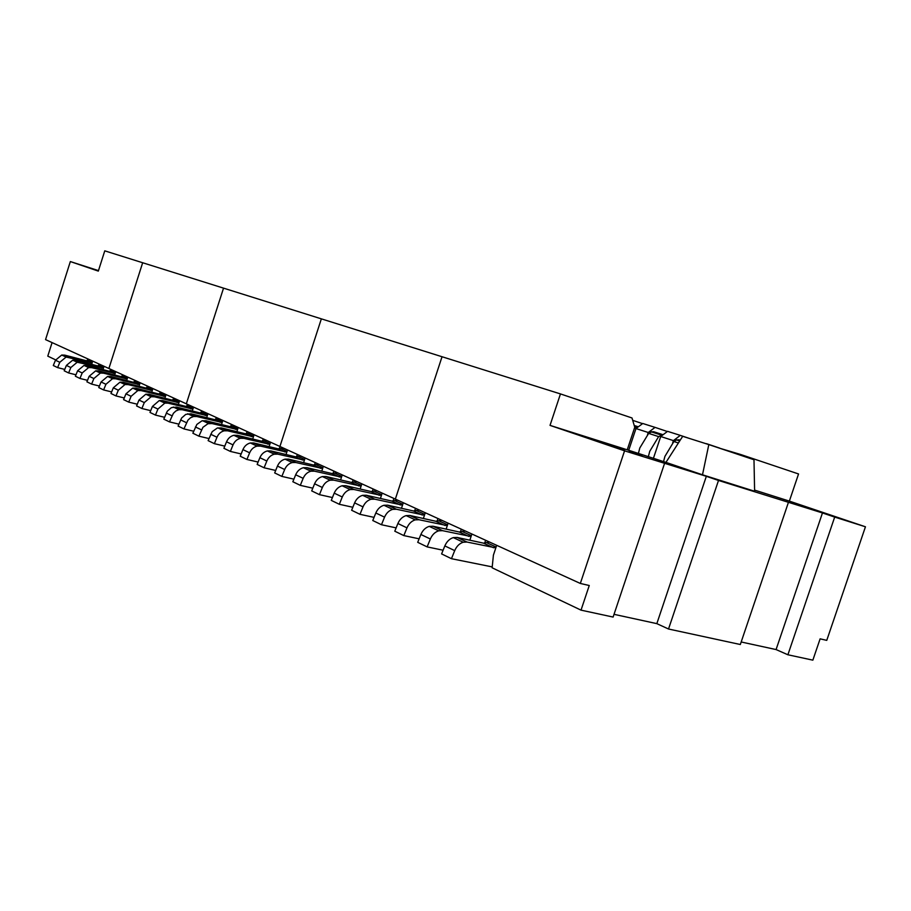 <?xml version="1.0" encoding="UTF-8"?>
<svg xmlns="http://www.w3.org/2000/svg" width="911" height="911" viewBox="0 0 911 911"><rect width="100%" height="100%" fill="white"/><g stroke="black" fill="none" stroke-linecap="round" stroke-linejoin="round"><path stroke-width="1.37" d="M624.57 450.831L550.028 425.38L560.459 393.916L442.04 356.736L395.34 499.103L580.33 583.45L624.57 450.831L706.332 476.316L656.831 623.636L614.037 614.333M496.666 545.302L493.409 555.141L492.134 567.792L581.024 610.142L613.114 617.066L664.552 463.437M581.024 610.142L589.258 585.511L580.33 583.45M403.311 502.735L401.489 508.281M708.815 444.591L753.989 459.748L754.615 491.245L702.495 474.79L708.815 444.591L682.692 436.312L665.952 462.378L702.495 474.79M560.459 393.916L632.006 417.967L634.751 427.259L627.235 449.806L665.952 462.378M627.235 449.806L550.028 425.38M656.831 623.636L668.526 629.011L718.506 480.45L706.332 476.316M718.506 480.45L822.462 512.95L776.081 649.566L741.178 641.982M776.081 649.566L787.89 654.77L834.681 517.084L822.462 512.95M834.681 517.084L865.45 526.786L789.359 501.107L754.593 490.107M629.137 451.4L641.982 455.534M629.148 451.344L642.004 455.466M425.266 512.745L423.376 518.496M396.126 527.879L381.47 524.736L384.544 517.152C386.344 513.064 389.065 510.467 392.709 509.351L396.433 509.249L424.469 515.193M381.47 524.736L372.77 520.523L375.822 512.995C377.61 508.942 380.308 506.357 383.941 505.263L387.653 505.172L413.457 510.98L419.231 510.001M414.573 511.139L415.507 508.292M788.391 502.485L740.324 644.51L668.526 629.011M865.45 526.786L826.755 640.365L820.116 638.839L812.851 660.156L787.89 654.77M739.971 455.044L740.677 454.498L798.548 473.959L789.359 501.107M632.701 420.335L642.574 423.649M655.055 427.384L642.767 423.49L635.98 428.557L648.233 432.497L655.055 427.384L667.353 431.507M680.301 435.378L667.569 431.347L660.714 436.517L673.423 440.617L680.301 435.378L689.627 438.51M706.344 443.805L693.123 439.614M706.503 443.68L719.747 448.121M740.677 454.498L719.622 448.212M628.715 450.307L635.98 428.557M647.562 434.524L648.233 432.497M638.372 453.598L639.807 447.973L648.643 433.385L652.014 431.723L655.772 432.395M648.325 456.81L649.737 451.309L658.63 436.608L662.878 434.877M672.694 442.769L673.423 440.617M653.392 458.404L660.714 436.517M663.538 461.615L664.916 456.4L673.878 441.528L676.52 439.933L680.301 440.024M634.443 428.204L638.11 426.963M492.225 566.904L451.446 558.694L454.714 550.62C456.616 546.258 459.451 543.468 463.209 542.227L467.047 542.056L495.812 547.875M484.629 543.309L485.631 540.269M471.887 534.005L469.848 540.2M443.099 550.221L427.145 546.896L430.345 538.993C432.213 534.734 435.002 532.001 438.726 530.817L442.53 530.669L471.055 536.533M460.328 532.149L461.308 529.177M427.145 546.896L417.705 542.318L420.882 534.484C422.727 530.248 425.517 527.549 429.218 526.376L433.01 526.239L459.224 532.001L465.111 530.919M448.11 523.165L446.151 529.12M419.128 538.822L403.835 535.588L406.978 527.856C408.811 523.677 411.567 521.012 415.245 519.862L419.014 519.737L447.29 525.647M436.995 521.434L437.952 518.53M403.835 535.588L394.782 531.204L397.891 523.518C399.713 519.372 402.457 516.742 406.124 515.615L409.87 515.489L435.879 521.274L441.71 520.249M451.446 558.694L441.596 553.911L444.841 545.905C446.732 541.59 449.544 538.822 453.291 537.604L457.117 537.444L483.547 543.161L489.48 542.022M603.583 443.179L624.57 449.932M624.593 449.875L603.606 443.133M279.928 446.481L395.34 499.103L442.04 356.736L321.355 318.85L279.928 446.481L321.355 318.85L223.537 288.138L186.322 403.812L279.928 446.481M286.043 454.532L287.534 449.954M374.045 517.368L359.982 514.316L362.999 506.88C364.764 502.872 367.44 500.333 371.05 499.251L374.74 499.171L402.525 505.149M393.005 501.232L393.916 498.454M359.982 514.316L351.623 510.262L354.607 502.883C356.36 498.898 359.036 496.381 362.624 495.322L366.302 495.254L391.878 501.073L397.595 500.139M382.187 493.102L380.434 498.465M352.83 507.268L339.325 504.284L331.274 500.39L334.212 493.147C335.931 489.253 338.573 486.793 342.115 485.768L345.759 485.711L371.119 491.541L376.79 490.642M339.325 504.284L342.274 496.996C344.016 493.067 346.658 490.585 350.223 489.549L353.878 489.48L381.413 495.47M372.246 491.712L373.146 488.979M361.849 483.832L360.152 489.013M352.261 482.534L353.138 479.858M332.435 497.543L319.442 494.65L322.346 487.487C324.043 483.639 326.662 481.202 330.192 480.199L333.813 480.154L361.086 486.167M319.442 494.65L311.699 490.892L314.58 483.787C316.276 479.96 318.873 477.558 322.38 476.567L325.99 476.521L351.134 482.363L356.736 481.509M342.251 474.904L340.612 479.915M312.803 488.171L300.3 485.358L303.158 478.343C304.821 474.551 307.406 472.183 310.89 471.203L314.477 471.169L341.5 477.193M332.993 473.686L333.847 471.067M300.3 485.358L292.841 481.737L295.676 474.779C297.339 471.021 299.901 468.664 303.374 467.696L306.95 467.673L331.866 473.515L337.412 472.695M323.359 466.284L321.765 471.146M293.9 479.152L281.863 476.407L274.678 472.923L277.456 466.079C279.085 462.401 281.613 460.089 285.052 459.155L288.593 459.144L313.282 464.986L318.782 464.2M281.863 476.407L284.665 469.518C286.305 465.806 288.855 463.483 292.306 462.537L295.859 462.515L322.619 468.55M315.252 462.594L314.42 465.157M303.591 462.697L305.128 457.971M275.68 470.452L264.088 467.787L257.153 464.416L259.874 457.698C261.48 454.077 263.985 451.822 267.378 450.922L270.886 450.911L295.358 456.753L300.801 456.001M296.496 456.935L297.316 454.407M264.088 467.787L266.832 461.023C268.449 457.368 270.966 455.09 274.37 454.179L277.889 454.168L304.399 460.203M192.301 410.998L193.553 407.103M258.109 462.059L246.927 459.463L249.637 452.813C251.22 449.237 253.702 446.994 257.073 446.117L260.557 446.117L286.817 452.141M279.176 448.986L279.984 446.515M246.927 459.463L240.231 456.217L242.918 449.613C244.501 446.06 246.961 443.839 250.331 442.962L253.793 442.974L278.049 448.804L283.435 448.087M270.533 442.199L269.098 446.652M241.153 453.951L230.369 451.423L223.901 448.292L226.543 441.801C228.092 438.305 230.529 436.141 233.854 435.287L237.293 435.31L261.32 441.129L266.65 440.434M230.369 451.423L233.022 444.898C234.582 441.38 237.042 439.182 240.379 438.328L243.818 438.339L269.838 444.363M262.448 441.311L263.245 438.874M254.112 434.718L252.711 439.045M246.277 433.887L247.052 431.495M224.778 446.117L214.37 443.668L216.977 437.246C218.515 433.784 220.94 431.643 224.243 430.801L227.659 430.823L253.417 436.836M214.37 443.668L208.118 440.628L212.172 431.689L217.296 428.022L221.339 427.897L245.15 433.704L250.434 433.032M238.226 427.475L236.86 431.677M208.972 438.555L198.905 436.164L202.925 427.305L208.004 423.695L212.024 423.569L237.543 429.571M230.642 426.701L231.394 424.355M198.905 436.164L192.859 433.226L196.856 424.435L201.912 420.848L205.92 420.734L229.504 426.519L234.742 425.881M222.853 420.461L221.521 424.56M193.679 431.233L183.942 428.91L178.1 426.075L181.619 418.001L185.787 414.368L191.003 413.799L214.37 419.572L219.551 418.958M183.942 428.91L187.905 420.199L190.479 417.785L193.565 416.498L196.901 416.543L222.182 422.533M216.237 417.454L215.497 419.755M206.683 417.671L207.97 413.674M178.886 424.15L169.48 421.884L163.821 419.14L167.282 411.203L171.393 407.627L176.552 407.08L199.714 412.842L204.838 412.25M200.841 413.025L201.57 410.759M169.48 421.884L173.375 413.321L175.914 410.952L178.966 409.688L182.28 409.745L207.309 415.712M108.887 368.5L186.322 403.812L223.537 288.138L142.663 262.744L108.887 368.5L142.663 262.744L104.765 250.844L98.32 271.114L70.341 261.559L45.55 339.621L108.887 368.5M114.661 375.013L115.743 371.631M164.572 417.295L155.462 415.086L157.922 409.073L164.834 403.095L168.114 403.163L192.904 409.107M186.63 406.511L187.347 404.279M155.462 415.086L149.985 412.432L152.422 406.454L159.3 400.521L162.568 400.589L185.514 406.317L190.593 405.748M179.581 400.738L178.362 404.53M150.714 410.656L141.888 408.504L136.582 405.93L138.984 400.043L145.783 394.212L149.017 394.292L171.746 399.997L176.768 399.451M141.888 408.504L144.302 402.582L151.135 396.718L154.38 396.786L178.943 402.719M172.862 400.191L173.568 397.993M166.041 394.554L164.845 398.266M159.516 394.064L160.211 391.901M137.276 404.211L128.736 402.115L131.116 396.296L137.868 390.523L141.08 390.603L165.415 396.513M128.736 402.115L123.589 399.622L125.957 393.837L132.676 388.097L135.876 388.188L158.4 393.871L163.376 393.347M152.9 388.564L151.738 392.185M124.26 397.97L115.982 395.932L118.328 390.193L125.001 384.522L128.189 384.613L152.285 390.5M146.557 388.12L147.24 385.991M115.982 395.932L110.994 393.506L113.317 387.813L119.967 382.176L123.133 382.267L145.453 387.927L150.383 387.414M140.146 382.757L139.019 386.298M111.643 391.924L103.615 389.931L98.764 387.574L101.064 381.96L107.635 376.425L110.766 376.516L132.881 382.153L137.766 381.663M103.615 389.931L105.927 384.283L112.52 378.703L115.674 378.794L139.542 384.658M134.657 380.251L133.985 382.347M126.663 380.57L127.768 377.108M99.39 386.048L91.612 384.1L86.898 381.823L89.164 376.289L95.655 370.845L98.764 370.936L120.673 376.55L125.513 376.084M121.778 376.744L122.438 374.683M91.612 384.1L93.879 378.543L100.404 373.055L103.524 373.157L127.164 378.987M109.912 371.301L110.561 369.262M103 369.615L104.059 366.302M75.966 374.797L68.621 372.952L64.18 370.8L66.389 365.425L72.732 360.152L75.772 360.266L97.295 365.812L102.032 365.379M99.026 364.001L98.377 366.006M68.621 372.952L70.83 367.543L77.207 362.236L103.478 368.135M91.669 364.366L92.694 361.12M87.798 358.888L87.171 360.858M64.749 369.422L57.621 367.611L53.305 365.516L55.469 360.221L61.743 355.028L64.772 355.142L86.089 360.676L90.781 360.244M57.621 367.611L59.796 362.282L66.104 357.055L92.125 362.931M55.628 359.868L47.782 356.133L52.075 342.604M70.341 261.559L98.479 270.613M87.513 380.342L79.952 378.452L82.195 372.963L88.64 367.566L91.726 367.668L115.15 373.487M79.952 378.452L75.385 376.232L77.606 370.777L84.028 365.413L87.103 365.527L108.819 371.107L113.602 370.652M384.544 517.152L375.822 512.995M387.653 505.172L396.433 509.249M413.457 510.98L422.317 515.045M663.083 434.729L653.46 431.655M652.014 431.723L662.001 434.923M658.63 436.608L648.643 433.385M678.399 442.985L673.878 441.528M677.272 439.819L679.902 440.662M680.187 440.207L678.718 439.74M638.326 426.803L634.227 425.494M634.409 426.075L637.301 427.008M430.345 538.993L420.882 534.484M433.01 526.239L442.53 530.669M459.224 532.001L468.835 536.408M406.978 527.856L397.891 523.518M409.87 515.489L419.014 519.737M435.879 521.274L445.103 525.51M454.714 550.62L444.841 545.905M457.117 537.444L467.047 542.056M483.547 543.161L493.557 547.762M362.999 506.88L354.607 502.883M366.302 495.254L374.74 499.171M391.878 501.073L400.407 504.99M322.346 487.487L314.58 483.787M325.99 476.521L333.813 480.154M351.134 482.363L359.036 485.996M303.158 478.343L295.676 474.779M306.95 467.673L314.477 471.169M331.866 473.515L339.484 477.022M313.282 464.986L320.638 468.368M288.593 459.144L295.859 462.515M284.665 469.518L277.456 466.079M295.358 456.753L302.452 460.009M270.886 450.911L277.889 454.168M266.832 461.023L259.874 457.698M371.119 491.541L379.329 495.311M345.759 485.711L353.878 489.48M342.274 496.996L334.212 493.147M249.637 452.813L242.918 449.613M253.793 442.974L260.557 446.117M278.049 448.804L284.892 451.958M216.977 437.246L210.714 434.251M221.339 427.897L227.659 430.823M245.15 433.704L251.55 436.642M201.479 429.844L195.421 426.963M205.92 420.734L212.024 423.569M229.504 426.519L235.698 429.366M214.37 419.572L220.371 422.328M191.003 413.799L196.901 416.543M186.482 422.693L180.617 419.903M199.714 412.842L205.522 415.507M176.552 407.08L182.28 409.745M171.963 415.78L166.292 413.07M261.32 441.129L267.936 444.169M237.293 435.31L243.818 438.339M233.022 444.898L226.543 441.801M157.922 409.073L152.422 406.454M162.568 400.589L168.114 403.163M185.514 406.317L191.139 408.902M131.116 396.296L125.957 393.837M135.876 388.188L141.08 390.603M158.4 393.871L163.695 396.308M118.328 390.193L113.317 387.813M123.133 382.267L128.189 384.613M145.453 387.927L150.588 390.284M132.881 382.153L137.868 384.442M110.766 376.516L115.674 378.794M105.927 384.283L101.064 381.96M120.673 376.55L125.513 378.771M98.764 370.936L103.524 373.157M93.879 378.543L89.164 376.289M171.746 399.997L177.201 402.503M149.017 394.292L154.38 396.786M144.302 402.582L138.984 400.043M97.295 365.812L101.861 367.919M75.772 360.266L80.27 362.35M70.83 367.543L66.389 365.425M86.089 360.676L90.531 362.715M64.772 355.142L69.134 357.169M59.796 362.282L55.469 360.221M82.195 372.963L77.606 370.777M87.103 365.527L91.726 367.668M108.819 371.107L113.522 373.271M392.709 509.351L383.941 505.263M424.742 514.339L417.124 510.855M651.263 431.837L661.249 435.037M676.52 439.933L679.708 440.958M634.511 426.462L636.55 427.111M438.726 530.817L429.218 526.376M471.34 535.668L462.97 531.83M415.245 519.862L406.124 515.615M447.574 524.793L439.592 521.138M463.209 542.227L453.291 537.604M496.108 546.999L487.317 542.967M371.05 499.251L362.624 495.322M402.799 504.307L395.522 500.97M330.192 480.199L322.38 476.567M361.348 485.335L354.698 482.295M310.89 471.203L303.374 467.696M341.762 476.373L335.407 473.469M322.881 467.742L316.789 464.952M292.306 462.537L285.052 459.155M304.661 459.406L298.831 456.73M274.37 454.179L267.378 450.922M381.686 494.639L374.728 491.462M350.223 489.549L342.115 485.768M257.073 446.117L250.331 442.962M287.079 451.355L281.476 448.793M224.243 430.801L217.945 427.863M253.668 436.073L248.521 433.716M208.642 423.524L202.549 420.688M237.794 428.808L232.852 426.542M222.421 421.77L217.672 419.607M193.565 416.498L187.666 413.742M207.549 414.972L202.994 412.877M178.966 409.688L173.261 407.023M270.089 443.577L264.725 441.129M240.379 438.328L233.854 435.287M164.834 403.095L159.3 400.521M193.143 408.379L188.759 406.374M137.868 390.523L132.676 388.097M165.643 395.795L161.577 393.939M125.001 384.522L119.967 382.176M152.513 389.783L148.607 387.995M139.759 383.952L136.001 382.233M112.52 378.703L107.635 376.425M127.392 378.293L123.771 376.63M100.404 373.055L95.655 370.845M179.182 401.99L174.958 400.054M151.135 396.718L145.783 394.212M103.695 367.452L100.324 365.915M77.207 362.236L72.732 360.152M92.341 362.259L89.096 360.767M66.104 357.055L61.743 355.028M88.64 367.566L84.028 365.413M115.367 372.793L111.882 371.198"/></g></svg>
